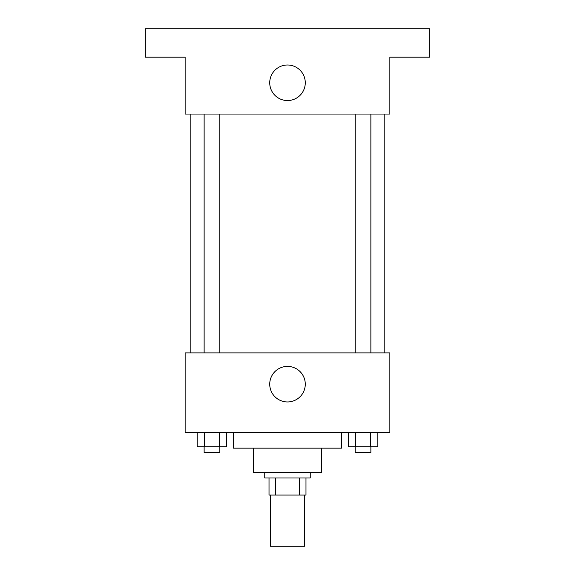 <?xml version="1.0" encoding="UTF-8"?>
<svg xmlns="http://www.w3.org/2000/svg" width="575" height="575" viewBox="0 0 575 575"><rect width="100%" height="100%" fill="white"/><g stroke="black" fill="none" stroke-linecap="round" stroke-linejoin="round"><path stroke-width="0.86" d="M270.437 495.068L270.437 546.25L304.563 546.25L304.563 495.068M299.467 478.005L299.467 495.068L269.021 495.068L269.021 478.005M299.467 495.068L305.979 495.068L305.979 478.005L305.979 495.068M310.248 472.319L310.248 478.005L264.752 478.005L264.752 472.319M275.533 478.005L275.533 495.068M321.619 448.155L321.619 472.319L253.381 472.319L253.381 448.155M341.521 432.515L341.521 448.155L233.479 448.155L233.479 432.515M389.864 432.515L185.136 432.515L185.136 352.899L389.864 352.899L389.864 432.515M305.275 384.179A17.775 17.775 0 0 1 278.616 399.567A17.775 17.775 0 0 1 278.616 368.783A17.775 17.775 0 0 1 305.275 384.179M384.179 114.051L384.179 352.899M355.17 352.899L355.17 114.051M219.83 114.051L219.83 352.899M389.864 114.051L185.136 114.051L185.136 57.184L145.331 57.184L145.331 28.75L429.669 28.75L429.669 57.184L389.864 57.184L389.864 114.051M305.275 82.771A17.775 17.775 0 0 1 278.616 98.167A17.775 17.775 0 0 1 278.616 67.383A17.775 17.775 0 0 1 305.275 82.771M377.797 432.515L377.797 446.732L348.249 446.732L348.249 432.515M370.408 432.515L370.408 446.732M355.63 432.515L355.63 446.732M370.868 446.732L370.868 452.417L355.17 452.417L355.17 446.732M226.751 432.515L226.751 446.732L197.203 446.732L197.203 432.515M219.37 432.515L219.37 446.732M204.592 432.515L204.592 446.732M219.83 446.732L219.83 452.417L204.132 452.417L204.132 446.732M190.821 114.051L190.821 352.899M370.868 352.899L370.868 114.051M204.132 114.051L204.132 352.899"/></g></svg>
